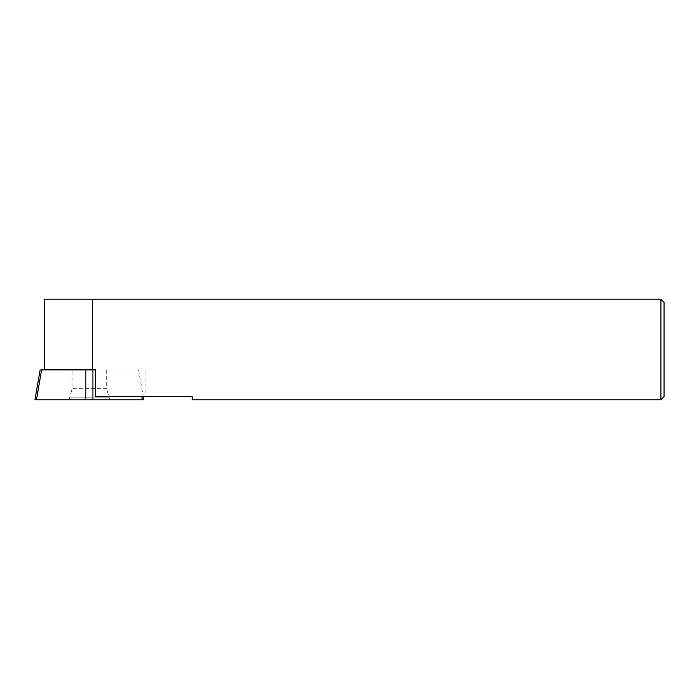 <?xml version="1.0" encoding="UTF-8"?>
<svg xmlns="http://www.w3.org/2000/svg" width="699" height="699" viewBox="0 0 699 699"><rect width="100%" height="100%" fill="white"/><g stroke="black" fill="none" stroke-linecap="round" stroke-linejoin="round"><path stroke-width="0.52" stroke-dasharray="3.5 2.62" d="M664.05 396.683L664.05 302.317L660.904 299.172L44.474 299.172L44.474 369.885L145.873 369.885L95.545 369.885L95.545 396.683L192.242 396.683L192.242 399.828L660.904 399.828L664.05 396.683M660.904 399.828L660.904 299.172M92.277 299.172L92.277 369.885L44.474 369.885M145.873 396.683L95.545 396.683L145.873 396.683L145.873 369.885M36.418 399.828C34.417 399.828 34.417 399.828 36.418 399.828L142.316 399.828C144.344 399.828 144.344 399.828 142.343 399.828L85.846 399.828L92.915 399.828L92.915 369.885L85.846 369.885L85.846 399.828L36.418 399.828L41.617 369.885L85.846 369.885M75.099 399.828L109.577 399.828L75.099 399.828M92.277 369.885L137.144 369.885C139.145 369.885 139.145 369.885 137.144 369.885C139.145 369.885 139.145 369.885 137.144 369.885L95.545 369.885M77.143 369.885L106.676 369.885L77.143 369.885M69.184 399.828L72.084 388.705L106.676 388.705L109.219 397.81L69.542 397.81L109.219 397.81L109.577 399.828M117.624 399.828C132.854 399.828 132.854 399.828 117.624 399.828L61.136 399.828C45.907 399.828 45.907 399.828 61.136 399.828L117.624 399.828M142.316 399.828L141.792 396.683M106.676 369.885L106.676 388.705L72.084 388.705L72.084 369.885M138.612 369.885L143.26 396.683"/><path stroke-width="1.05" d="M44.474 369.885L44.474 299.172L660.904 299.172L664.05 302.317L664.05 396.683L660.904 399.828L192.242 399.828L192.242 396.683L95.545 396.683L95.545 369.885L92.915 369.885L92.915 399.828L36.444 399.828C34.417 399.828 34.417 399.828 36.418 399.828L85.846 399.828L85.846 369.885L92.915 369.885M92.277 299.172L92.277 369.885L95.545 369.885M660.904 299.172L660.904 399.828M92.915 399.828L142.343 399.828C144.344 399.828 144.344 399.828 142.343 399.828L92.915 399.828M36.444 399.828L41.617 369.885C39.616 369.885 39.616 369.885 41.617 369.885C39.616 369.885 39.616 369.885 41.617 369.885L85.846 369.885M141.792 396.683L142.343 399.828M40.149 369.885L34.95 399.828M143.26 396.683L143.811 399.828"/></g></svg>

